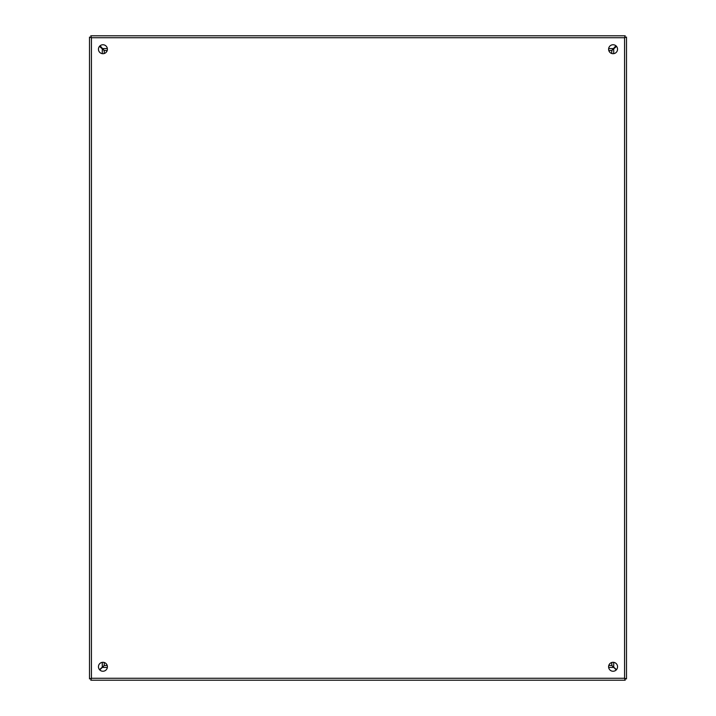 <?xml version="1.0" encoding="UTF-8"?>
<svg xmlns="http://www.w3.org/2000/svg" width="716" height="716" viewBox="0 0 716 716"><rect width="100%" height="100%" fill="white"/><g stroke="black" fill="none" stroke-linecap="round" stroke-linejoin="round"><path stroke-width="1.07" d="M102.925 44.75A4.475 4.475 0 0 0 98.45 49.225A4.475 4.475 0 0 0 102.925 53.7A4.475 4.475 0 0 0 107.4 49.225A4.475 4.475 0 0 0 102.925 44.75M102.925 662.3A4.475 4.475 0 0 0 98.45 666.775A4.475 4.475 0 0 0 102.925 671.25A4.475 4.475 0 0 0 107.4 666.775A4.475 4.475 0 0 0 102.925 662.3M613.075 44.75A4.475 4.475 0 0 0 608.6 49.225A4.475 4.475 0 0 0 613.075 53.7A4.475 4.475 0 0 0 617.55 49.225A4.475 4.475 0 0 0 613.075 44.75M613.075 662.3A4.475 4.475 0 0 0 608.6 666.775A4.475 4.475 0 0 0 613.075 671.25A4.475 4.475 0 0 0 617.55 666.775A4.475 4.475 0 0 0 613.075 662.3M626.5 678.634L625.211 678.911L624.567 678.267L624.567 37.733L91.433 37.733L89.5 37.089L89.5 678.911L91.433 678.267L91.433 37.733L90.789 35.8L625.211 35.8L624.567 37.733L626.5 37.089L624.567 37.733L625.211 35.8L90.789 35.8L91.433 37.733L89.5 37.089L89.5 678.911L91.433 678.267L90.789 680.2L625.211 680.2L624.567 678.267L626.5 678.911L626.5 37.366M625.211 680.2L624.567 678.267L91.433 678.267L90.789 680.2M611.885 665.477L611.786 662.488L611.786 665.477L616.512 669.648M616.512 46.352L611.786 50.523L611.759 53.503L611.786 50.415L615.948 45.797M104.241 53.503L104.214 50.415L100.052 45.797M99.488 669.648L104.214 665.477L104.241 662.497M104.115 50.523L99.488 46.352M107.355 667.419L102.281 667.419L99.766 669.943M611.903 665.504L616.234 669.943M102.281 667.419L104.115 665.477M611.885 665.585L612.994 666.694L611.786 665.486L608.797 665.459M107.203 665.459L104.097 665.504M104.097 50.496L107.203 50.541M608.797 50.541L611.885 50.523M611.84 50.496L612.994 49.306L611.813 50.46M103.006 49.306L104.187 50.46L103.006 49.306M104.16 665.504L103.006 666.694L104.151 665.558M100.589 47.471A8.95 8.95 0 0 1 101.171 46.889M614.829 46.889A8.95 8.95 0 0 1 615.411 47.471M102.281 666.802L102.281 662.345M102.281 53.655L102.281 49.198M613.719 667.419L608.645 667.419M613.719 49.198L613.719 53.655M613.719 662.345L613.719 666.802M102.898 48.581L107.355 48.581M608.645 48.581L613.102 48.581"/></g></svg>
